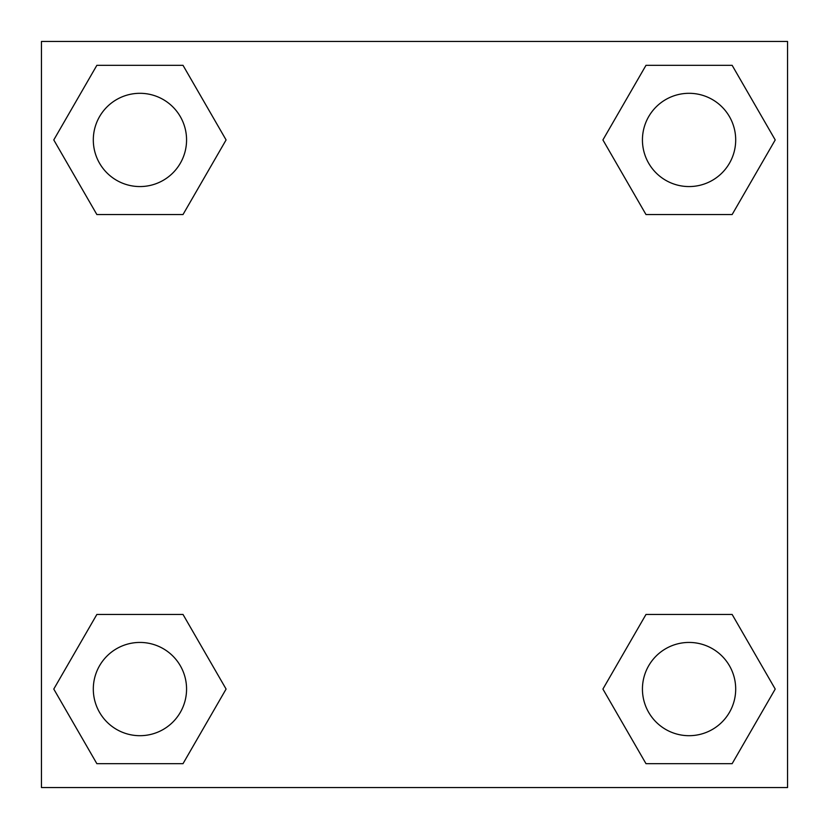 <?xml version="1.0" encoding="UTF-8"?>
<svg xmlns="http://www.w3.org/2000/svg" width="829" height="829" viewBox="0 0 829 829"><rect width="100%" height="100%" fill="white"/><g stroke="black" fill="none" stroke-linecap="round" stroke-linejoin="round"><path stroke-width="1.24" d="M732.142 214.545L645.988 214.545L732.142 214.545L775.219 139.935L732.142 214.545L645.988 214.545L602.911 139.935L645.988 65.325L602.911 139.935M96.858 65.325L183.012 65.325L96.858 65.325L183.012 65.325L226.089 139.935L183.012 214.545L96.858 214.545L183.012 214.545L96.858 214.545L53.781 139.935L96.858 65.325L53.781 139.935M96.858 614.455L183.012 614.455L96.858 614.455L53.781 689.065L96.858 614.455L183.012 614.455L226.089 689.065L183.012 763.675L96.858 763.675L183.012 763.675L96.858 763.675L53.781 689.065M672.982 614.455L645.988 614.455L672.982 614.455L645.988 614.455L602.911 689.065L645.988 614.455L732.142 614.455L645.988 614.455L732.142 614.455L775.219 689.065L732.142 763.675L645.988 763.675L732.142 763.675L645.988 763.675L602.911 689.065M787.55 41.45L41.45 41.45L41.45 787.55L787.55 787.55L787.55 41.45M645.988 65.325L732.142 65.325L645.988 65.325L732.142 65.325L775.219 139.935M735.696 689.065A46.631 46.631 0 0 0 665.749 648.682A46.631 46.631 0 0 0 665.749 729.447A46.631 46.631 0 0 0 735.696 689.065M186.566 689.065A46.631 46.631 0 0 0 116.62 648.682A46.631 46.631 0 0 0 116.62 729.447A46.631 46.631 0 0 0 186.566 689.065M735.696 139.935A46.631 46.631 0 0 0 665.749 99.553A46.631 46.631 0 0 0 665.749 180.318A46.631 46.631 0 0 0 735.696 139.935M186.566 139.935A46.631 46.631 0 0 0 116.62 99.553A46.631 46.631 0 0 0 116.62 180.318A46.631 46.631 0 0 0 186.566 139.935M156.018 614.455L183.012 614.455M672.982 214.545L645.988 214.545M183.012 214.545L156.018 214.545"/></g></svg>
